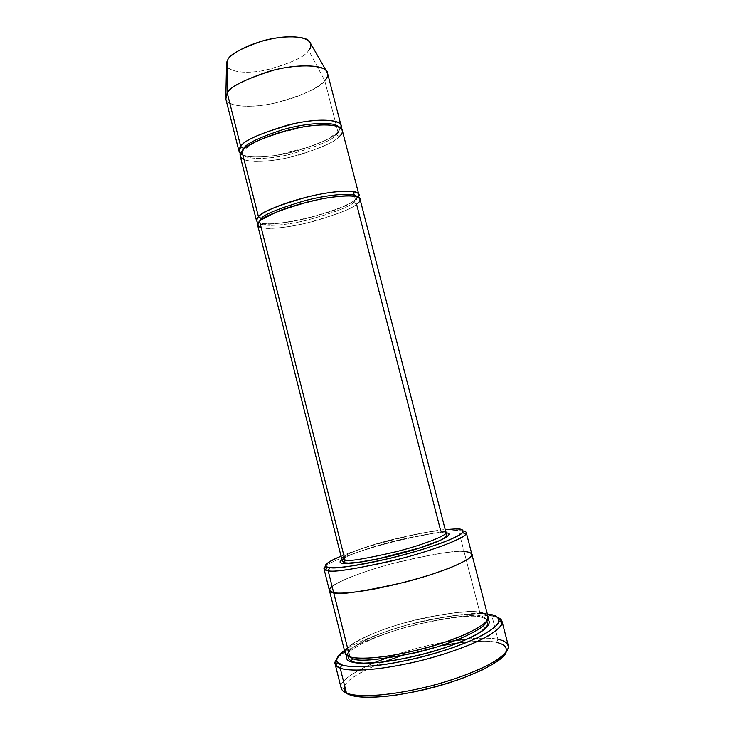 <?xml version="1.0" encoding="UTF-8"?>
<svg xmlns="http://www.w3.org/2000/svg" width="734" height="734" viewBox="0 0 734 734"><rect width="100%" height="100%" fill="white"/><g stroke="black" fill="none" stroke-linecap="round" stroke-linejoin="round"><path stroke-width="0.55" stroke-dasharray="3.67 2.75" d="M341.851 559.473C346.439 555.555 372.303 546.335 398.057 540.187C423.105 534.609 438.244 532.132 443.455 532.737L446.079 532.902L443.455 532.737L440.758 531.04C434.858 530.324 417.141 533.554 387.607 540.701C357.788 548.601 339.493 557.069 341.741 558.978C339.493 557.069 357.788 548.601 387.607 540.701C417.141 533.554 434.858 530.324 440.758 531.04L356.577 204.199C352.898 207.942 339.824 213.31 317.336 220.292C293.976 226.962 267.846 229.981 261.203 227.641M496.523 642.415C490.468 640.635 477.779 640.791 458.466 642.892C477.779 640.791 490.468 640.635 496.523 642.415L497.964 639.351L496.523 642.415C501.056 643.204 504.249 644.902 506.093 647.498L507.855 644.489M440.593 645.792L400.709 655.957L440.593 645.792M344.696 686.033C347.063 679.721 360.045 671.702 383.634 661.967C356.118 673.619 342.916 682.565 344.017 688.813L346.219 692.914M344.017 688.813L341.026 687.015C340.062 681.482 350.898 673.473 373.523 662.967C349.274 674.372 338.493 682.785 341.172 688.189M394.543 655.003C412.334 649.168 429.335 644.828 445.547 642.002C429.335 644.828 412.334 649.168 394.543 655.003M467.815 638.929C482.532 637.8 492.578 637.938 497.964 639.351C492.578 637.938 482.532 637.8 467.815 638.929M487.339 614.019C478.21 612.101 457.612 614.275 425.546 620.551C393.176 627.57 356.797 641.167 344.457 650.443C357.183 640.819 395.865 626.653 428.821 619.845C461.108 613.863 481.247 612.009 489.239 614.285L491.89 615.918C481.871 613.789 448.235 615.303 400.369 628.965C351.733 643.149 329.025 660.325 335.722 665.252M341.026 556.143C369.193 544.206 429.463 530.434 445.217 529.59C429.463 530.434 369.193 544.206 341.026 556.143M332.107 586.438C338.512 580.594 371.964 568.162 404.975 560.391C437.198 553.39 456.897 550.445 464.062 551.564C468.237 551.656 470.824 552.5 471.824 554.106C470.824 552.5 468.237 551.656 464.062 551.564L479.797 612.413L478.339 615.468C482.541 616 485.183 617.432 486.275 619.762C485.183 617.432 482.541 616 478.339 615.468L481.009 617.111L478.339 615.468C469.65 612.688 445.804 615.89 406.819 625.084C367.752 635.782 344.677 650.241 348.136 654.967L349.081 656.563L348.136 654.967C344.677 650.241 367.752 635.782 406.819 625.084C445.804 615.89 469.65 612.688 478.339 615.468L479.797 612.413L464.062 551.564C455.475 550.151 431.225 554.253 391.323 563.868C351.201 574.603 326.465 587.062 329.401 590.411C326.465 587.062 351.201 574.603 391.323 563.868C431.225 554.253 455.475 550.151 464.062 551.564L458.64 530.599L455.97 528.902L458.64 530.599C451.382 529.829 431.041 533.214 397.626 540.765C363.394 549.06 330.685 561.106 325.823 565.997C330.685 561.106 363.394 549.06 397.626 540.765C431.041 533.214 451.382 529.829 458.64 530.599L464.062 551.564C455.419 550.151 431.041 554.28 390.91 563.978C350.623 574.795 326.263 587.228 329.419 590.494M225.833 99.007C225.696 105.292 246.716 109.559 276.103 102.815C304.647 94.594 320.859 87.19 324.74 80.602L338.007 132.083C334.319 137.221 319.914 143.671 294.793 151.443C268.662 158.471 243.936 158.305 240.44 153.672C243.936 158.305 268.662 158.471 294.793 151.443C319.914 143.671 334.319 137.221 338.007 132.083L340.86 128.074L336.53 133.23L338.007 132.083L324.74 80.602C320.767 86.006 301.5 97.888 269.855 104.1C237.724 109.99 222.585 102.769 225.861 96.292M226.549 62.629C223.806 68.418 236.339 75.363 263.222 70.647C290.049 63.766 305.188 56.995 308.647 50.352L324.74 80.602L308.647 50.352C305.628 56.261 292.178 62.693 268.277 69.638C243.624 75.189 226.246 70.721 226.494 65.014M242.101 151.176L241.991 153.314C241.614 158.406 261.423 161.058 289.554 154.47C316.914 146.727 332.548 140.121 336.447 134.652C338.622 132.698 339.585 130.652 339.337 128.505C337.833 124.633 326.713 123.945 305.986 126.432L271.947 134.937L256.01 141.524L241.926 151.213L243.688 149.36M240.229 156.14C239.834 161.434 260.533 164.15 289.976 157.269C318.629 149.176 335.025 142.277 339.163 136.579L336.447 134.652L339.163 136.579C335.722 141.194 322.859 147.176 300.555 154.525C277.333 161.407 251 163.26 244.064 159.663M243.615 149.773L241.991 153.314C244.11 157.351 255.698 158.012 276.755 155.278L310.207 146.708L325.199 140.433L336.53 133.23C338.723 131.221 339.649 129.643 339.337 128.505L337.979 126.468L339.337 128.505C339.585 130.652 338.622 132.698 336.447 134.652L336.53 133.23L336.447 134.652C332.548 140.121 316.914 146.727 289.554 154.47C261.423 161.058 241.614 158.406 241.991 153.314L242.211 150.883M259.597 221.292L261.231 219.934L259.597 221.292M354.265 195.198L355.412 199.676L353.999 200.749L353.861 202.309C349.678 206.749 333.832 212.759 306.326 220.356C278.131 227.1 258.717 226.255 259.386 222.31L259.35 221.53L259.386 222.31C258.717 226.255 278.131 227.1 306.326 220.356C333.832 212.759 349.678 206.749 353.861 202.309L356.577 204.199L353.861 202.309C356.137 200.676 357.21 199.042 357.091 197.409L356.752 196.703L357.091 197.409C357.21 199.042 356.137 200.676 353.861 202.309L353.999 200.749L357.999 197.162L355.412 199.676C350.999 204.364 334.392 210.686 305.601 218.631C276.094 225.677 255.771 224.723 256.46 220.558M337.016 658.389C342.549 649.783 380.12 633.075 419.756 623.808C458.631 615.78 482.678 613.147 491.89 615.918L497.964 639.351L491.89 615.918L497.68 617.432L491.89 615.918L489.239 614.285M481.009 617.111C472.87 614.514 450.804 617.12 414.793 624.928C378.148 633.992 348.118 648.884 346.742 655.361C348.118 648.884 378.148 633.992 414.793 624.928C450.804 617.12 472.87 614.514 481.009 617.111L487.688 619.441L481.009 617.111M348.347 656.26L346.769 651.581C348.008 651.122 339.291 648.581 374.826 632.818C408.214 619.423 459.539 609.211 479.394 612.596C482.954 613.101 485.11 614.275 485.853 616.129L486.211 621.606M349.769 656.792L352.072 657.38L349.769 656.792M488.064 616.799C486.926 614.404 484.174 612.936 479.797 612.413C470.769 609.605 446.107 612.963 405.801 622.487C365.44 633.552 341.594 648.388 345.154 653.223M257.625 225.173C256.918 229.256 277.213 230.081 306.72 223.026C335.521 215.09 352.146 208.814 356.577 204.199C358.981 202.492 360.119 200.786 360.009 199.079M258.414 216.603C252.294 221.209 258.295 227.237 292.059 221.448C326.336 215.062 351.237 203.786 355.412 199.676L353.311 191.528M339.163 136.579C341.466 134.533 342.494 132.386 342.237 130.138M445.942 532.416C445.364 531.453 443.639 530.994 440.758 531.04L443.455 532.737C438.262 532.132 423.215 534.591 398.323 540.123C372.725 546.215 346.769 555.418 341.98 559.381M463.282 530.957L458.64 530.599C462.851 530.526 465.393 531.196 466.264 532.609M471.852 554.188C470.907 552.528 468.31 551.647 464.062 551.564M347.531 647.874C353.559 640.397 386.735 626.432 419.912 618.881C452.355 612.321 472.311 610.165 479.797 612.413M508.304 645.59C506.79 642.278 503.35 640.195 497.964 639.351M308.647 50.352C310.454 48.27 311.124 46.003 310.666 43.554M324.74 80.602C326.969 78.281 327.896 75.767 327.52 73.079M506.121 652.159L506.093 647.498M260.983 220.127L259.386 222.31C257.955 229.898 338.447 214.365 353.999 200.749C356.577 198.767 357.605 197.648 357.091 197.409L354.641 196.244"/><path stroke-width="1.1" d="M261.203 227.641C256.909 225.971 256.368 223.861 259.597 221.292C261.928 217.567 288.242 205.006 326.153 198.097C362.55 192.262 363.669 199.776 356.577 204.199L440.758 531.04C443.639 530.994 445.364 531.453 445.942 532.416C448.529 534.288 428.436 543.426 396.81 551.546C366.376 558.62 349.127 561.528 345.072 560.271L344.402 562.794L343.429 563.391C347.558 564.327 372.863 561.528 410.517 550.812C447.896 539.793 453.786 533.031 446.079 532.902C453.786 533.031 447.896 539.793 410.517 550.812C372.863 561.528 347.558 564.327 343.429 563.391C339.558 563.253 339.035 561.95 341.851 559.473M458.466 642.892L440.593 645.792L458.466 642.892M400.709 655.957L383.634 661.967L400.709 655.957M346.219 692.914L346.439 693.006C343.099 691.795 341.292 689.795 341.026 687.015M373.523 662.967L394.543 655.003L373.523 662.967M445.547 642.002L467.815 638.929L445.547 642.002M337.502 662.123L335.722 665.252L340.209 668.142L341.879 664.876L337.502 662.123C335.117 659.738 337.438 655.838 344.457 650.443C335.08 658.38 334.218 663.187 341.879 664.876C347.558 666.747 360.137 667.793 385.258 664.389C405.223 661.316 430.528 655.26 453.74 647.397L473.825 639.442C484.568 634.213 492.074 629.625 496.312 625.671C502.166 618.523 496.303 615.477 489.239 614.285L487.339 614.019M329.823 567.566L327.098 566.987C322.382 566.006 327.025 562.391 341.026 556.143C321.96 564.051 324.015 567.052 329.823 567.566C334.484 568.024 344.897 567.455 365.798 563.593C383.432 560.143 402.581 555.344 423.243 549.179L440.418 543.417C449.749 539.82 456.383 536.802 460.328 534.38C465.998 530.131 461.622 528.975 455.97 528.902L445.217 529.59L455.97 528.902C461.668 528.7 463.888 529.875 462.631 532.444C461.016 536.49 427.436 549.381 389.846 558.354C354.302 566.107 334.291 569.18 329.823 567.566L328.153 570.713L329.823 567.566M325.823 565.997C323.501 568.079 323.345 569.446 325.355 570.089L328.153 570.713L323.997 568.878L325.823 565.997M226.494 65.014L227.742 59.876L227.301 93.209L225.833 99.007L239.073 151.562L240.752 146.561L227.301 93.209L227.742 59.876L226.549 62.629L225.861 96.292L227.301 93.209C229.192 87.566 242.908 80.336 268.461 71.528C295.811 63.555 322.832 64.812 326.199 70.721C328.419 74.18 327.942 77.474 324.74 80.602M243.688 149.36L243.633 148.543L240.752 146.561C243.037 141.102 258.808 133.927 288.049 125.009C319.006 117.247 341.677 120.009 341.053 125.569L340.86 128.074C344.879 122.294 329.318 116.311 295.004 123.422C261.533 132.615 243.449 140.332 240.752 146.561C238.522 148.993 238.422 151.36 240.44 153.672L239.073 151.562M341.053 125.569L327.52 73.079C327.896 66.592 304.913 62.335 274.039 70.051C244.945 79.199 229.366 86.915 227.301 93.209L240.752 146.561L243.633 148.543C245.651 143.947 258.772 137.634 283.003 129.597C308.867 122.147 334.64 121.908 337.979 126.468C334.64 121.908 308.867 122.147 283.003 129.597C258.772 137.634 245.651 143.947 243.633 148.543L242.101 151.176M244.064 159.663C239.559 157.131 238.853 154.314 241.926 151.213C244 146.516 269.745 132.166 307.739 126.156C344.274 121.413 346.017 131.349 339.163 136.579M242.211 150.883L243.633 148.543L243.615 149.773M354.641 196.244C348.769 195.06 337.264 196.042 320.134 199.18L299.022 204.291L285.709 208.465C280.241 210.126 272.075 213.933 261.231 219.916L261.286 218.548L259.35 221.53L261.286 218.548L260.983 220.127M356.752 196.703C355.981 192.923 332.594 193.354 304.527 200.777C278.094 208.722 263.68 214.649 261.286 218.548C263.68 214.649 278.094 208.722 304.527 200.777C332.594 193.354 355.981 192.923 356.752 196.703M357.999 197.162C363.229 192.446 351.274 187.72 316.051 194.978C281.223 202.602 261.332 212.943 258.414 216.603L261.286 218.548L258.414 216.603L241.926 151.213L240.229 156.14L256.46 220.558L258.414 216.603C260.992 212.264 277.012 205.795 306.454 197.189C337.521 189.363 359.761 190.143 358.816 194.464L357.999 197.162M335.089 663.894L341.172 688.189C341.888 690.355 343.64 691.96 346.439 693.006L340.209 668.142C337.457 667.252 335.75 665.839 335.089 663.894L337.016 658.389M351.008 661.738L352.669 658.49L349.081 656.563L352.669 658.49L351.008 661.738C356.834 664.435 385.038 664.821 431.794 651.856C451.098 646.058 466.264 640.14 477.293 634.13C489.734 626.708 490.918 621.909 487.688 619.441C490.431 621.294 489.523 624.478 484.963 628.974C477.284 635.341 457.016 644.498 431.794 651.856C385.038 664.821 356.834 664.435 351.008 661.738C347.145 660.71 345.723 658.591 346.742 655.361C345.723 658.591 347.145 660.71 351.008 661.738M486.211 621.606C486.679 627.561 455.236 643.452 416.077 652.645C378.863 660.049 357.724 662.004 352.669 658.49C358.137 662.316 381.212 659.884 421.894 651.196C464.227 640.369 490.376 624.496 486.275 619.762L487.725 623.239L487.468 625.377L481.394 631.35C476.65 634.534 468.622 638.497 457.31 643.259C433.702 652.278 402.571 659.875 378.918 662.407L363.66 663.151L356.568 662.637L351.595 661.444L348.531 658.71L348.347 656.26M479.797 612.413C485.936 613.45 490.908 616.101 485.541 622.322C481.697 625.763 475.026 629.754 465.53 634.286L447.887 641.195C426.509 648.195 406.544 653.15 388.011 656.058C366.009 659.132 354.861 658.343 349.769 656.792L328.153 570.713L333.695 592.769L329.419 590.494L333.695 592.769L349.769 656.792C355.706 659.104 378.845 659.793 421.307 649.186C465.154 637.993 492.294 621.634 488.064 616.799L471.852 554.188C475.66 557.418 447.951 571.171 404.26 582.328C362.422 591.76 338.897 595.237 333.695 592.769C338.924 595.256 362.587 591.732 404.682 582.218C448.584 570.96 475.871 557.253 471.824 554.106L471.852 554.188C475.66 557.418 447.951 571.171 404.26 582.328C362.422 591.76 338.897 595.237 333.695 592.769C328.704 592.274 328.171 590.164 332.107 586.438M352.072 657.38L352.669 658.49L352.072 657.38M323.997 568.878L329.419 590.494L333.695 592.769C338.576 593.549 349.439 593.356 371.193 589.613C389.534 586.218 409.416 581.245 430.83 574.685L448.584 568.455C458.19 564.501 464.998 561.152 468.998 558.381C474.687 553.491 470.008 551.904 464.062 551.564M329.419 590.494L345.154 653.223L349.769 656.792C344.585 655.618 343.842 652.645 347.531 647.874M445.942 532.416L360.009 199.079C360.972 194.84 338.759 194.189 307.684 202.015C278.223 210.603 262.194 217.025 259.597 221.292L257.625 225.173L341.741 558.978L345.072 560.271L259.597 221.292L345.072 560.271C349.127 561.528 366.376 558.62 396.81 551.546C428.436 543.426 448.529 534.288 445.942 532.416L446.492 534.26C446.465 536.848 443.575 539.178 437.831 541.252L419.573 547.94L377.918 558.868L359.44 562.134L348.531 563.097L344.402 562.794L345.072 560.271L341.741 558.978L342.136 560.859L344.402 562.794L343.429 563.391C339.493 563.262 339.016 561.923 341.98 559.381M353.311 191.528L354.265 195.198M358.816 194.464L342.237 130.138C342.879 124.661 320.235 122.037 289.269 129.808C260.01 138.698 244.229 145.837 241.926 151.213L258.414 216.603M471.852 554.188L466.264 532.609C469.925 535.288 442.024 548.151 398.388 559.29C356.641 568.868 333.227 572.676 328.153 570.713C332.741 572.456 353.467 569.318 390.332 561.299C429.335 552.005 464.072 538.563 465.65 534.334C466.87 532.471 466.081 531.352 463.282 530.957M496.523 642.415C503.689 643.984 509.708 647.581 504.029 655.444C499.872 659.756 492.45 664.683 481.761 670.225L461.732 678.546C438.547 686.657 413.187 692.676 393.13 695.502C367.872 698.548 355.146 696.97 349.356 694.685C344.852 693.171 343.301 690.29 344.696 686.033M489.239 614.285C495.367 614.936 498.634 617.156 499.037 620.946C498.606 624.239 493.496 628.772 483.715 634.552C469.099 642.452 443.538 651.627 418.05 657.912C372.202 668.711 348.466 667.5 341.879 664.876L340.209 668.142C346.953 670.913 371.404 672.271 418.729 661.132C439.106 655.985 457.374 650.021 473.522 643.241C492.45 634.286 501.973 627.497 502.102 622.845C502.148 620.313 500.671 618.514 497.68 617.432L502.01 621.349C502.882 624.386 498.992 628.827 490.34 634.681C477.045 642.764 451.034 652.783 423.527 659.93C373.652 672.28 346.953 671.05 340.209 668.142L346.439 693.006C353.302 696.392 380.249 698.438 430.207 686.106C451.483 680.409 469.788 673.913 485.128 666.628C503.249 657.343 509.323 649.957 508.304 645.59L502.01 621.349M310.666 43.554L309.482 41.489C306.408 36.159 283.948 34.617 261.543 41.223C240.587 48.6 229.32 54.821 227.742 59.876C229.329 54.94 250 41.297 281.305 37.269C311.555 34.461 314.024 45.132 308.647 50.352M497.964 639.351C502.634 640.131 505.937 641.846 507.855 644.489C509.699 647.562 506.891 652.141 499.432 658.233C487.651 666.683 462.227 677.445 433.867 685.152C382.093 698.474 353.274 696.511 346.439 693.006L349.356 694.685C356.027 697.704 377.937 699.851 421.206 690.382C465.861 680.537 505.02 660.728 506.121 652.159M327.098 566.987L325.355 570.089M309.482 41.489L326.199 70.721M462.631 532.444L465.65 534.334M499.037 620.946L502.102 622.845"/></g></svg>

